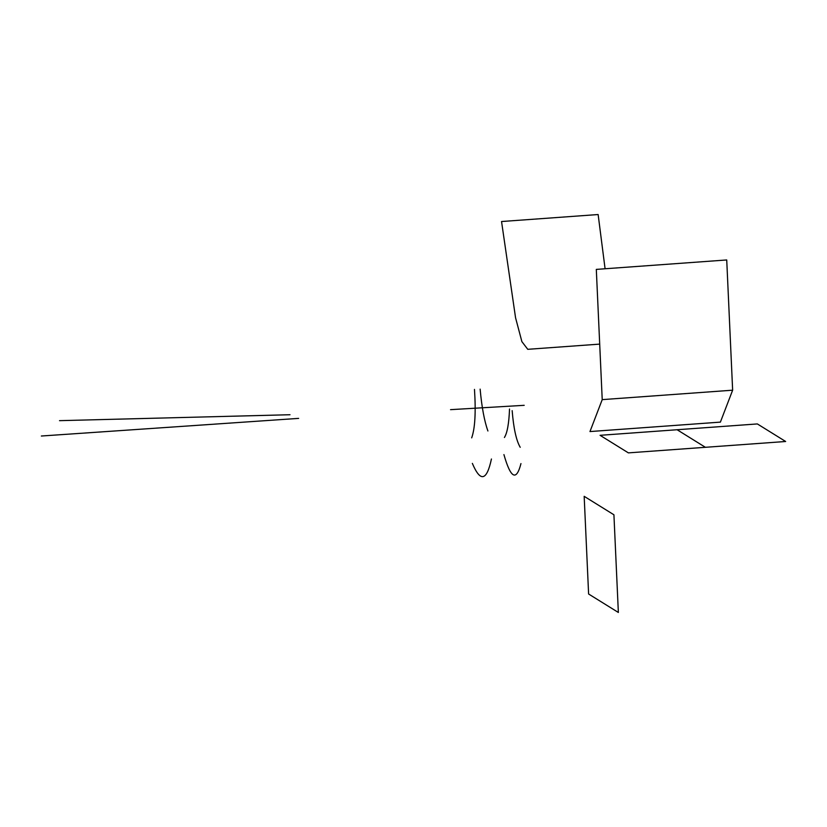 <?xml version="1.0" encoding="UTF-8"?>
<svg xmlns="http://www.w3.org/2000/svg" width="827" height="827" viewBox="0 0 827 827"><rect width="100%" height="100%" fill="white"/><g stroke="black" fill="none" stroke-linecap="round" stroke-linejoin="round"><path stroke-width="1.24" d="M589.971 431.56L602.221 399.627L732.639 390.189L720.389 422.121L589.971 431.56M596.308 269.395L602.221 399.627L732.639 390.189L726.726 259.957L596.308 269.395M605.085 268.754L598.138 214.534L501.544 221.522L515.562 317.775L521.889 341.634L527.76 349.314L599.709 344.115M628.375 452.876L785.65 441.494L757.346 423.931L600.071 435.312L628.375 452.876M618.358 612.466L613.923 514.787L584.172 496.324L588.607 594.003L618.358 612.466M524.194 405.323L450.55 409.654M677.086 429.73L705.39 447.304M509.525 409.024C508.967 423.434 507.261 432.924 504.418 437.493M512.161 410.657C513.588 428.324 516.275 440.533 520.214 447.304M503.922 454.592C510.714 478.461 516.399 481.459 520.958 463.585M491.434 458.995C486.752 480.952 480.394 482.42 472.351 463.389M487.909 430.991C484.343 420.964 481.748 407.008 480.136 389.135M471.679 437.865C475.029 428.489 475.97 412.332 474.481 389.414M59.523 420.664L289.998 414.73M298.64 418.379L41.35 436.015M613.923 514.787L584.172 496.324L613.923 514.787"/></g></svg>
